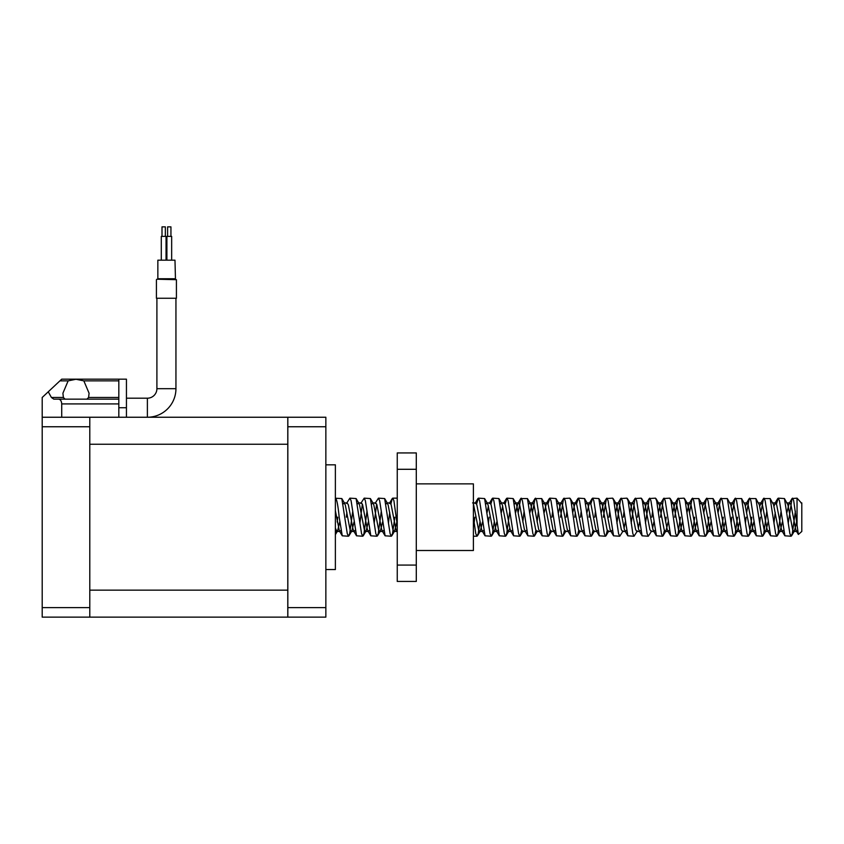<?xml version="1.0" encoding="UTF-8"?>
<svg xmlns="http://www.w3.org/2000/svg" width="844" height="844" viewBox="0 0 844 844"><rect width="100%" height="100%" fill="white"/><g stroke="black" fill="none" stroke-linecap="round" stroke-linejoin="round"><path stroke-width="1.27" d="M792.516 498.15L793.708 500.703L797.042 525.01L797.042 498.15L792.031 498.561L788.233 523.217M795.375 511.158L792.284 533.672L791.092 536.225L789.9 533.672L784.445 498.561L778.242 498.15L776.427 504.047M791.092 536.225L784.888 535.813L779.434 500.703L778.242 498.15M781.101 511.158L777.999 533.672L776.818 536.225L775.625 533.672L770.171 498.561L763.472 498.561L760.95 512.392M775.225 512.392L773.959 523.217M776.818 536.225L770.604 535.813L765.149 500.703L763.968 498.15M766.816 511.158L763.725 533.672L762.533 536.225L761.341 533.672L755.886 498.561L749.187 498.561L746.676 512.392M760.391 517.193L759.684 523.217M762.533 536.225L756.329 535.813L750.875 500.703L749.683 498.15M751.825 517.193L749.451 533.672L748.259 536.225L747.067 533.672L741.612 498.561L734.913 498.561L732.392 512.392M746.117 517.193L745.4 523.217M748.259 536.225L742.055 535.813L736.601 500.703L735.409 498.15M737.55 517.193L735.166 533.672L733.974 536.225L732.792 533.672L727.328 498.561L720.639 498.561L718.117 512.392M731.832 517.193L731.126 523.217M733.974 536.225L727.771 535.813L722.316 500.703L721.124 498.15M723.266 517.193L720.892 533.672L719.7 536.225L718.508 533.672L713.053 498.561L706.354 498.561L703.843 512.392M719.7 536.225L713.496 535.813L708.042 500.703L706.85 498.15M708.992 517.193L706.607 533.672L705.426 536.225L704.234 533.672L698.779 498.561L692.08 498.561L689.559 512.392M705.426 536.225L699.222 535.813L693.757 500.703L692.576 498.15M694.717 517.193L692.333 533.672L691.141 536.225L689.949 533.672L685.191 500.703L684.009 498.15L677.795 498.561L674.725 517.193M691.141 536.225L684.938 535.813L679.483 500.703L678.291 498.15M680.433 517.193L678.059 533.672L676.867 536.225L675.675 533.672L670.917 500.703L669.725 498.15L663.521 498.561L660.451 517.193M676.867 536.225L670.663 535.813L665.209 500.703L664.017 498.15M666.159 517.193L665.599 521.982M664.407 530.327L663.078 535.813L662.593 536.225L661.401 533.672L656.643 500.703L655.45 498.15L649.247 498.561L645.449 523.217M662.593 536.225L656.379 535.813L650.924 500.703L649.732 498.15M651.695 530.939L648.308 536.225L647.116 533.672L642.358 500.703L641.166 498.15L634.962 498.561L631.175 523.217M648.308 536.225L642.105 535.813L636.65 500.703L635.458 498.15M637.42 530.939L634.034 536.225L632.842 533.672L628.084 500.703L626.892 498.15L620.688 498.561L616.901 523.217M634.034 536.225L627.831 535.813L622.366 500.703L621.184 498.15M623.136 530.939L619.749 536.225L618.568 533.672L613.799 500.703L612.617 498.15L606.414 498.561L603.333 517.193M619.749 536.225L613.546 535.813L608.091 500.703L606.899 498.15M607.29 530.327L605.971 535.813L605.475 536.225L604.283 533.672L598.829 498.561L592.625 498.15L590.811 504.047M605.475 536.225L599.272 535.813L593.817 500.703L592.625 498.15M593.015 530.327L591.686 535.813L591.201 536.225L590.009 533.672L584.554 498.561L578.351 498.15L576.526 504.047M591.201 536.225L584.997 535.813L579.533 500.703L578.351 498.15M578.741 530.327L577.412 535.813L576.916 536.225L575.724 533.672L570.966 500.703L569.784 498.15L563.57 498.561L560.5 517.193M576.916 536.225L570.713 535.813L565.258 500.703L564.066 498.15M564.457 530.327L563.138 535.813L562.642 536.225L561.45 533.672L555.996 498.561L549.792 498.15L547.967 504.047M562.642 536.225L556.439 535.813L550.984 500.703L549.792 498.15M550.183 530.327L548.853 535.813L548.357 536.225L547.176 533.672L541.711 498.561L535.022 498.561L532.501 512.392M548.357 536.225L542.154 535.813L536.7 500.703L535.507 498.15M538.366 511.158L537.101 521.982M535.898 530.327L534.579 535.813L534.083 536.225L532.891 533.672L527.437 498.561L520.737 498.561L518.227 512.392M534.083 536.225L527.88 535.813L522.425 500.703L521.233 498.15M524.092 511.158L522.816 521.982M521.624 530.327L520.294 535.813L519.809 536.225L518.617 533.672L513.163 498.561L506.959 498.15L505.134 504.047M519.809 536.225L513.606 535.813L508.141 500.703L506.959 498.15M509.808 511.158L506.716 533.672L505.524 536.225L504.343 533.672L498.878 498.561L492.674 498.15L490.86 504.047M505.524 536.225L499.321 535.813L493.867 500.703L492.674 498.15M494.257 521.982L492.442 533.672L491.25 536.225L490.058 533.672L484.604 498.561L478.4 498.15L476.586 504.047M489.109 517.193L488.391 523.217M491.25 536.225L485.047 535.813L479.592 500.703L478.4 498.15M479.983 521.982L478.158 533.672L476.976 536.225L475.784 533.672L473.4 517.193L473.4 550.499L416.292 550.499M474.834 517.193L474.117 523.217M397.25 525.01L393.916 500.703L392.734 498.15L392.238 498.561L390.909 504.047M394.876 517.193L392.492 533.672L391.299 536.225L390.107 533.672L384.653 498.561L378.45 498.15L375.063 503.435M389.717 512.392L388.451 523.217M391.299 536.225L385.096 535.813L379.642 500.703L378.45 498.15M381.309 511.158L378.217 533.672L377.025 536.225L375.833 533.672L370.379 498.561L364.175 498.15L360.789 503.435M376.635 504.047L374.166 523.217M377.025 536.225L370.822 535.813L365.368 500.703L364.175 498.15M367.024 511.158L363.933 533.672L362.741 536.225L361.559 533.672L356.105 498.561L349.891 498.15L346.515 503.435M362.35 504.047L359.892 523.217M362.741 536.225L356.537 535.813L351.083 500.703L349.891 498.15M352.75 511.158L349.659 533.672L348.466 536.225L347.274 533.672L341.82 498.561L335.374 498.245C336.661 498.435 337.938 504.744 339.183 517.193L342.263 535.813L339.372 530.939L335.374 510.736M348.466 536.225L342.263 535.813M652.591 511.158L651.874 517.193M638.317 511.158L637.6 517.193M624.032 511.158L623.326 517.193M609.758 511.158L609.041 517.193M595.484 511.158L594.767 517.193M589.608 512.392L589.059 517.193M581.199 511.158L580.493 517.193M575.334 512.392L574.775 517.193M566.925 511.158L566.208 517.193M552.641 511.158L551.934 517.193M346.884 512.392L346.325 517.193M325.858 464.833L335.374 464.833L335.374 569.542L325.858 569.542M800.977 502.908L801.8 502.908L801.8 531.467L798.371 534.463L797.042 525.01M42.2 607.617L42.2 617.133L89.791 617.133L89.791 417.242L89.791 617.133L287.783 617.133L287.783 417.242L42.2 417.242L42.2 607.617L89.791 607.617M42.2 503.551L42.2 499.026M801.325 502.94L797.042 498.15M325.858 607.617L325.858 417.242L287.836 417.242L287.836 617.133L325.858 617.133L325.858 607.617L287.836 607.617M337.758 517.193L337.199 521.982M336.007 530.327L335.374 533.672M89.791 444.229L287.783 444.229M287.783 590.146L89.791 590.146M796.652 521.982L794.478 530.939L793.835 531.467L792.653 529.557L787.895 504.817L784.445 498.561M782.367 521.982L780.194 530.939L779.561 531.467L778.368 529.557L773.61 504.817L770.171 498.561M768.093 521.982L765.919 530.939L765.286 531.467L764.094 529.557L759.336 504.817L755.886 498.561M753.808 521.982L751.645 530.939L751.002 531.467L749.81 529.557L745.052 504.817L741.612 498.561M739.534 521.982L737.361 530.939L736.728 531.467L735.535 529.557L730.777 504.817L727.328 498.561M725.26 521.982L723.086 530.939L722.453 531.467L721.261 529.557L716.503 504.817L715.311 502.908L714.383 504.047M710.975 521.982L708.812 530.939L708.169 531.467L706.977 529.557L702.219 504.817L701.026 502.908L700.098 504.047M696.701 521.982L694.528 530.939L693.895 531.467L692.702 529.557L687.944 504.817L686.752 502.908L685.824 504.047M682.416 521.982L680.253 530.939L679.61 531.467L678.428 529.557L673.66 504.817L672.478 502.908L671.55 504.047M668.142 521.982L665.969 530.939L665.336 531.467L664.144 529.557L659.386 504.817L658.193 502.908L657.265 504.047M653.868 521.982L652.591 528.249M655.06 530.327L654.132 531.467L651.062 531.467L649.869 529.557L645.111 504.817L643.919 502.908L642.991 504.047M639.583 521.982L638.317 528.249M640.775 530.327L639.847 531.467L636.777 531.467L635.585 529.557L630.827 504.817L629.645 502.908L628.706 504.047M625.309 521.982L624.032 528.249M626.501 530.327L625.573 531.467L622.503 531.467L621.311 529.557L616.553 504.817L615.36 502.908L614.432 504.047M612.227 530.327L611.299 531.467L608.218 531.467L607.036 529.557L602.278 504.817L601.086 502.908L600.158 504.047M597.942 530.327L597.014 531.467L593.944 531.467L592.752 529.557L587.994 504.817L586.802 502.908L585.873 504.047M583.668 530.327L582.74 531.467L579.67 531.467L578.478 529.557L573.72 504.817L572.527 502.908L571.599 504.047M569.394 530.327L568.455 531.467L565.385 531.467L564.203 529.557L559.435 504.817L558.253 502.908L557.314 504.047M548.853 535.813L551.744 530.939L551.111 531.467L549.919 529.557L545.161 504.817L543.969 502.908L543.04 504.047M540.835 530.327L539.907 531.467L536.837 531.467L535.645 529.557L530.887 504.817L529.694 502.908L528.766 504.047M526.55 530.327L525.622 531.467L522.552 531.467L521.36 529.557L516.602 504.817L515.41 502.908L514.481 504.047M509.808 528.249L508.278 531.467L507.086 529.557L502.328 504.817L501.136 502.908L500.207 504.047M496.799 521.982L494.637 530.939L493.993 531.467L492.812 529.557L488.043 504.817L486.861 502.908L485.933 504.047M482.525 521.982L480.352 530.939L479.719 531.467L478.527 529.557L473.4 503.784M396.859 521.982L394.686 530.939L394.053 531.467L392.861 529.557L388.103 504.817L386.911 502.908L385.982 504.047M382.575 521.982L380.412 530.939L379.768 531.467L378.587 529.557L373.818 504.817L372.637 502.908L371.698 504.047M368.3 521.982L366.127 530.939L365.494 531.467L364.302 529.557L359.544 504.817L358.352 502.908L357.423 504.047M354.026 521.982L351.853 530.939L351.22 531.467L350.028 529.557L345.27 504.817L344.078 502.908L343.149 504.047M339.742 521.982L337.579 530.939L336.935 531.467L335.374 528.154M797.643 530.77L796.915 531.467L795.723 529.557L790.965 504.817L789.773 502.908L789.129 503.435L786.967 512.392M783.559 530.327L782.631 531.467L781.438 529.557L776.68 504.817L775.488 502.908L773.959 506.126M769.285 530.327L768.356 531.467L767.164 529.557L762.406 504.817L761.214 502.908L759.684 506.126M755.011 530.327L754.072 531.467L752.89 529.557L748.122 504.817L746.94 502.908L745.4 506.126M740.726 530.327L739.798 531.467L738.606 529.557L733.847 504.817L732.655 502.908L731.126 506.126M726.452 530.327L725.524 531.467L724.331 529.557L719.573 504.817L718.381 502.908L716.841 506.126M712.167 530.327L711.239 531.467L710.047 529.557L705.289 504.817L704.107 502.908L702.567 506.126M697.893 530.327L696.965 531.467L695.772 529.557L691.014 504.817L689.822 502.908L689.189 503.435L687.016 512.392M683.619 530.327L682.68 531.467L681.498 529.557L676.74 504.817L675.548 502.908L674.905 503.435L672.742 512.392M669.334 530.327L668.406 531.467L667.214 529.557L662.456 504.817L661.263 502.908L660.63 503.435L658.457 512.392M654.132 531.467L652.939 529.557L648.181 504.817L646.989 502.908L646.356 503.435L644.183 512.392M639.847 531.467L638.665 529.557L633.897 504.817L632.715 502.908L632.072 503.435L629.909 512.392M625.573 531.467L624.381 529.557L619.623 504.817L618.43 502.908L617.797 503.435L615.624 512.392M611.299 531.467L610.106 529.557L605.348 504.817L604.156 502.908L603.513 503.435L601.35 512.392M597.014 531.467L595.822 529.557L591.064 504.817L589.872 502.908L589.239 503.435L587.065 512.392M582.74 531.467L581.548 529.557L576.79 504.817L575.597 502.908L574.964 503.435L572.791 512.392M568.455 531.467L567.274 529.557L562.505 504.817L561.323 502.908L560.68 503.435L558.517 512.392M555.109 530.327L554.181 531.467L552.989 529.557L548.231 504.817L547.039 502.908L546.406 503.435L544.232 512.392M539.907 531.467L538.715 529.557L533.957 504.817L532.764 502.908L532.131 503.435L529.958 512.392M525.622 531.467L524.43 529.557L519.672 504.817L518.49 502.908L517.847 503.435L515.673 512.392M512.276 530.327L511.348 531.467L510.156 529.557L505.398 504.817L504.206 502.908L503.573 503.435L506.463 498.561M502.676 506.126L501.399 512.392M498.002 530.327L497.063 531.467L495.882 529.557L491.124 504.817L489.931 502.908L489.288 503.435L492.189 498.561M488.391 506.126L487.125 512.392M483.717 530.327L482.789 531.467L481.597 529.557L476.839 504.817L475.647 502.908L472.577 502.908M397.25 531.446L395.931 529.557L391.173 504.817L389.981 502.908L386.911 502.908M383.777 530.327L382.838 531.467L381.657 529.557L376.899 504.817L375.707 502.908L372.637 502.908M369.493 530.327L368.564 531.467L367.372 529.557L362.614 504.817L361.422 502.908L358.352 502.908M355.218 530.327L354.29 531.467L353.098 529.557L348.34 504.817L347.148 502.908L344.078 502.908M340.934 530.327L340.005 531.467L339.372 530.939M86.921 399.159L88.588 397.471L89.084 393.241L83.841 380.855L75.992 379.272L68.142 380.855L62.899 393.241L63.395 397.471L65.062 399.159M126.442 417.242L126.442 379.167L118.825 379.167L118.825 417.242M61.717 379.167L118.825 379.167L61.717 379.167L48.256 391.785L51.41 397.471L53.794 399.159L58.595 399.159C60.473 399.455 61.517 401.048 61.717 403.917L61.717 417.242M118.825 399.159L58.595 399.159M42.2 417.242L42.2 397.471L48.256 391.785M175.942 298.259L175.942 388.683A28.559 28.559 0 0 1 147.383 417.242L147.383 398.199L126.442 398.199M175.942 388.683L156.9 388.683A9.516 9.516 0 0 1 147.383 398.199M167.608 226.867L167.608 236.383L167.608 226.867L170.942 226.867L170.942 236.383M162.006 226.867L162.006 236.383L162.006 226.867L165.34 226.867L165.34 236.383L165.34 226.867M161.288 236.383L161.288 260.184L161.288 236.383L166.057 236.383L166.057 260.184L166.057 236.383M166.901 236.383L166.901 260.184L166.901 236.383L171.659 236.383L171.659 260.184M156.9 279.216L176.417 279.691L156.9 279.216M157.849 278.742L175.468 279.216L174.982 260.184L157.849 260.184L157.849 278.742L174.982 278.742M156.425 279.691L156.425 298.259L176.417 298.259L176.417 279.691M156.9 388.683L156.9 298.259M416.292 452.933L416.292 581.442L397.25 581.442L397.25 452.933L416.292 452.933M416.292 469.296L397.25 469.296M416.292 565.079L397.25 565.079M416.292 483.876L473.4 483.876L473.4 517.193M325.858 426.758L287.836 426.758M89.791 426.758L42.2 426.758M118.825 397.471L88.588 397.471M118.825 380.855L83.841 380.855M68.142 380.855L59.913 380.855M63.395 397.471L51.41 397.471M118.825 403.917L61.717 403.917M126.442 407.726L118.825 407.726M476.976 536.225L473.4 536.225M397.25 498.15L392.734 498.15M335.374 534.632L337.579 530.939M341.82 498.561L344.711 503.435M348.962 535.813L351.853 530.939M356.105 498.561L358.995 503.435M363.236 535.813L366.127 530.939M370.379 498.561L373.27 503.435M377.521 535.813L380.412 530.939M384.653 498.561L387.544 503.435M391.795 535.813L394.686 530.939M477.461 535.813L480.352 530.939M484.604 498.561L487.494 503.435M491.746 535.813L494.637 530.939M498.878 498.561L501.769 503.435M506.02 535.813L508.911 530.939M513.163 498.561L516.053 503.435M520.294 535.813L523.196 530.939M527.437 498.561L530.327 503.435M534.579 535.813L537.47 530.939M541.711 498.561L544.612 503.435M555.996 498.561L558.886 503.435M563.138 535.813L566.029 530.939M570.27 498.561L573.16 503.435M577.412 535.813L580.303 530.939M584.554 498.561L587.445 503.435M591.686 535.813L594.577 530.939M598.829 498.561L601.719 503.435M605.971 535.813L608.862 530.939M613.103 498.561L616.004 503.435M627.387 498.561L630.278 503.435M641.662 498.561L644.552 503.435M655.946 498.561L658.837 503.435M663.078 535.813L665.969 530.939M670.22 498.561L673.111 503.435M677.363 535.813L680.253 530.939M684.495 498.561L687.385 503.435M691.637 535.813L694.528 530.939M698.779 498.561L701.67 503.435M705.911 535.813L708.812 530.939M713.053 498.561L715.944 503.435M720.196 535.813L723.086 530.939M734.47 535.813L737.361 530.939M748.755 535.813L751.645 530.939M763.029 535.813L765.919 530.939M777.303 535.813L780.194 530.939M791.588 535.813L794.478 530.939M792.031 498.561L789.129 503.435M784.888 535.813L781.998 530.939M777.746 498.561L774.855 503.435M770.604 535.813L767.713 530.939M763.472 498.561L760.581 503.435M756.329 535.813L753.439 530.939M749.187 498.561L746.296 503.435M742.055 535.813L739.165 530.939M734.913 498.561L732.022 503.435M727.771 535.813L724.88 530.939M720.639 498.561L717.738 503.435M713.496 535.813L710.606 530.939M706.354 498.561L703.463 503.435M699.222 535.813L696.321 530.939M692.08 498.561L689.189 503.435M684.938 535.813L682.047 530.939M677.795 498.561L674.905 503.435M670.663 535.813L667.773 530.939M663.521 498.561L660.63 503.435M656.379 535.813L653.488 530.939M649.247 498.561L646.356 503.435M642.105 535.813L639.214 530.939M634.962 498.561L632.072 503.435M627.831 535.813L624.929 530.939M620.688 498.561L617.797 503.435M613.546 535.813L610.655 530.939M606.414 498.561L603.513 503.435M599.272 535.813L596.381 530.939M592.129 498.561L589.239 503.435M584.997 535.813L582.096 530.939M577.855 498.561L574.964 503.435M570.713 535.813L567.822 530.939M563.57 498.561L560.68 503.435M556.439 535.813L553.548 530.939M549.296 498.561L546.406 503.435M542.154 535.813L539.263 530.939M535.022 498.561L532.131 503.435M527.88 535.813L524.989 530.939M520.737 498.561L517.847 503.435M513.606 535.813L510.704 530.939M499.321 535.813L496.43 530.939M485.047 535.813L482.156 530.939M477.904 498.561L475.014 503.435M397.25 532.226L396.48 530.939M392.238 498.561L389.348 503.435M385.096 535.813L382.205 530.939M370.822 535.813L367.931 530.939M356.537 535.813L353.647 530.939M796.272 530.939L798.371 534.463M796.915 531.467L793.835 531.467M789.773 502.908L786.703 502.908M782.631 531.467L779.561 531.467M775.488 502.908L772.418 502.908M768.356 531.467L765.286 531.467M761.214 502.908L758.144 502.908M754.072 531.467L751.002 531.467M746.94 502.908L743.87 502.908M739.798 531.467L736.728 531.467M732.655 502.908L729.585 502.908M725.524 531.467L722.453 531.467M718.381 502.908L715.311 502.908M711.239 531.467L708.169 531.467M704.107 502.908L701.026 502.908M696.965 531.467L693.895 531.467M689.822 502.908L686.752 502.908M682.68 531.467L679.61 531.467M675.548 502.908L672.478 502.908M668.406 531.467L665.336 531.467M661.263 502.908L658.193 502.908M646.989 502.908L643.919 502.908M632.715 502.908L629.645 502.908M618.43 502.908L615.36 502.908M604.156 502.908L601.086 502.908M589.872 502.908L586.802 502.908M575.597 502.908L572.527 502.908M561.323 502.908L558.253 502.908M554.181 531.467L551.111 531.467M547.039 502.908L543.969 502.908M532.764 502.908L529.694 502.908M518.49 502.908L515.41 502.908M511.348 531.467L508.278 531.467M504.206 502.908L501.136 502.908M497.063 531.467L493.993 531.467M489.931 502.908L486.861 502.908M482.789 531.467L479.719 531.467M397.123 531.467L394.053 531.467M382.838 531.467L379.768 531.467M368.564 531.467L365.494 531.467M354.29 531.467L351.22 531.467M340.005 531.467L336.935 531.467"/></g></svg>
